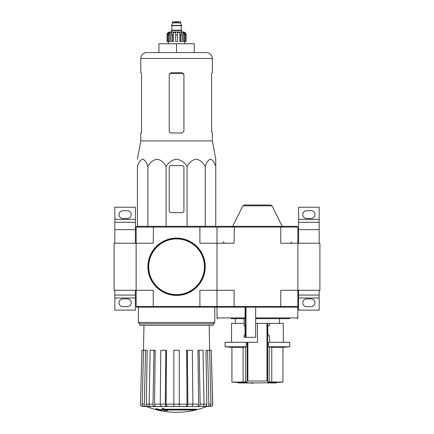 <?xml version="1.0" encoding="UTF-8"?>
<svg xmlns="http://www.w3.org/2000/svg" width="434" height="434" viewBox="0 0 434 434"><rect width="100%" height="100%" fill="white"/><g stroke="black" fill="none" stroke-linecap="round" stroke-linejoin="round"><path stroke-width="0.65" d="M319.907 290.281L319.907 243.241L297.854 243.241L297.854 290.281L319.907 290.281M319.169 243.241L319.169 222.295L298.592 222.295L298.592 229.64L319.169 229.64M298.592 243.241L298.592 229.64M298.592 219.354L319.169 219.354L319.169 207.224L298.592 207.224L298.592 222.295M319.169 219.354L319.169 222.295M306.675 218.47L311.086 218.47A3.895 3.895 0 0 0 314.981 214.575A3.895 3.895 0 0 0 311.086 210.68L306.675 210.68A3.895 3.895 0 0 0 302.78 214.575A3.895 3.895 0 0 0 306.675 218.47M319.169 295.06L298.592 295.06L298.592 310.131L319.169 310.131L319.169 290.281M306.675 306.675L311.086 306.675A3.895 3.895 0 0 0 314.981 302.78A3.895 3.895 0 0 0 311.086 298.885L306.675 298.885A3.895 3.895 0 0 0 302.78 302.78A3.895 3.895 0 0 0 306.675 306.675M298.592 295.06L298.592 290.281M136.146 227.069L199.9 227.069L199.705 226.336L136.878 226.336L136.146 227.069L136.146 243.241L114.093 243.241L114.093 290.281L153.245 290.281L153.245 306.453L199.9 306.453L199.9 290.281L217 290.281L217 227.069L217.732 226.336L234.295 226.336L234.1 243.241L217 243.241L217 227.069L280.755 227.069L280.755 243.241L297.854 243.241L297.854 227.069L297.122 226.336L234.295 226.336M135.408 243.241L135.408 222.295L114.831 222.295L114.831 229.64L135.408 229.64M114.831 243.241L114.831 229.64M114.831 219.354L135.408 219.354L135.408 207.224L114.831 207.224L114.831 222.295M135.408 219.354L135.408 222.295M122.914 218.47L127.325 218.47A3.895 3.895 0 0 0 131.22 214.575A3.895 3.895 0 0 0 127.325 210.68L122.914 210.68A3.895 3.895 0 0 0 119.019 214.575A3.895 3.895 0 0 0 122.914 218.47M135.408 295.06L114.831 295.06L114.831 310.131L135.408 310.131L135.408 290.281M122.914 306.675L127.325 306.675A3.895 3.895 0 0 0 131.22 302.78A3.895 3.895 0 0 0 127.325 298.885L122.914 298.885A3.895 3.895 0 0 0 119.019 302.78A3.895 3.895 0 0 0 122.914 306.675M114.831 295.06L114.831 290.281M238.315 382.896A411.622 411.622 0 0 0 239.492 382.951L245.986 382.951A411.394 71.436 90 0 1 245.492 383.021A411.318 336.93 -90 0 0 246.854 383.032A411.432 71.442 -90 0 0 247.505 382.924A411.394 405.144 -90 0 1 243.821 382.793A411.079 336.735 90 0 1 242.454 382.783A411.432 405.182 90 0 0 245.367 382.896L238.315 382.896L238.315 382.457L242.454 382.457M242.454 382.783L242.454 382.338A411.079 336.735 90 0 0 243.821 382.349A411.394 405.144 -90 0 0 247.505 382.479L247.505 382.924M253.017 383.314L253.017 382.875A411.622 411.622 0 0 1 251.839 382.859L251.839 383.303A411.622 411.622 0 0 0 253.017 383.314M251.839 382.951L247.364 382.951M243.821 382.793L243.821 382.349M271.114 382.793A411.389 406.322 90 0 1 267.349 382.924L267.349 382.479A411.389 406.322 90 0 0 271.114 382.349L271.114 382.793A411.079 336.735 -90 0 0 272.498 382.783L272.498 382.338A411.079 336.735 -90 0 1 271.114 382.349M267.349 382.924A411.437 64.362 90 0 0 267.924 383.032A411.318 336.93 90 0 0 269.264 383.021L269.264 382.951M269.264 383.021A411.405 64.357 -90 0 1 268.825 382.951L275.362 382.951A411.622 411.622 0 0 0 276.539 382.896L276.539 382.457A411.622 411.622 0 0 0 282.935 382.11L269.221 381.953L271.755 382.11L271.755 347.319L282.935 347.319L282.935 382.11M272.498 382.783A411.427 406.36 -90 0 1 269.525 382.896L276.539 382.896M272.498 382.457L276.539 382.457M269.509 325.419L268.472 325.419L269.509 325.419L269.509 323.363L257.427 323.363L257.427 342.323L225.083 342.323L225.083 346.777L246.262 346.777A367.224 44.751 -90 0 1 245.633 347.146L245.633 381.953L231.919 382.11A411.622 411.622 0 0 0 238.315 382.457M247.874 342.323L247.874 380.949L247.212 381.009L267.642 381.009L266.981 380.949L266.981 323.363M267.642 323.363L267.642 381.009A411.356 50.132 90 0 0 269.221 381.953L269.221 347.146L271.755 347.319L269.221 347.146A367.224 44.751 90 0 1 268.592 346.777L268.592 342.323L289.771 342.323L289.771 346.777L268.592 346.777L268.592 342.323M245.633 381.953A411.356 50.132 -90 0 0 247.212 381.009L247.212 342.323M225.083 346.777A367.522 367.522 0 0 0 231.919 347.319L243.1 347.319L243.1 382.11M246.262 346.777L246.262 342.323M245.633 347.146L243.1 347.319M269.509 342.323L269.509 335.71L268.472 335.71L269.509 335.71M268.472 325.419C267.594 324.806 267.594 336.323 268.472 335.71M230.937 318.654L245.036 318.654L245.139 307.191M245.139 317.921L217 317.921L217 307.191L255.664 307.191L255.664 337.326L244.076 337.326L244.076 335.71L244.472 335.71C245.281 335.959 245.281 325.169 244.472 325.419L244.076 325.419L244.098 318.654M255.664 318.654L289.95 318.654M232.852 318.654L238.879 318.654M217.732 307.191L217 306.453L217 243.241L199.9 243.241L199.9 227.069L217 227.069L216.268 226.336L199.705 226.336M297.122 307.191L280.559 307.191L280.755 306.453L297.854 306.453L297.122 307.191L297.854 307.191L297.854 317.921L297.122 318.654M280.559 307.191L255.664 307.191M297.854 306.453L297.854 290.281L280.755 290.281L280.755 306.453L234.1 306.453L234.1 290.281L217 290.281L217 306.453L234.1 306.453L234.295 307.191M280.559 226.336L280.755 227.069L297.854 227.069M272.02 205.835L242.834 205.835L244.152 205.016L270.702 205.016L272.02 205.835L282.198 226.336M257.427 205.016L267.203 205.016M269.509 323.363L283.299 323.363L283.299 342.323M231.555 342.323L231.555 323.363L244.076 323.363M255.664 323.363L257.427 323.363M136.146 306.453L153.245 306.453L153.441 307.191L136.878 307.191L136.146 306.453L136.146 243.241L153.245 243.241L153.441 226.336M196.716 409.674L163.282 409.674A79.493 6.928 -90 0 0 163.602 408.806A77.019 58.568 90 0 1 162.327 408.871A79.265 6.906 90 0 1 161.936 409.842A79.568 79.265 90 0 0 166.352 410.618A78.76 59.892 -90 0 0 167.605 410.553A79.346 79.048 -90 0 1 164.041 410L195.425 410A80.355 80.355 0 0 0 196.716 409.674L196.716 409.235L163.455 409.235M163.602 408.806L163.602 408.361A77.019 58.568 90 0 1 162.327 408.432A79.265 6.906 90 0 1 161.936 409.398L161.936 409.842M162.327 408.871L162.327 408.432M167.605 410.553L167.605 410.114A79.346 79.048 -90 0 1 166.775 410M161.725 410.553L161.725 409.935A79.883 79.883 0 0 1 155.844 408.595L155.844 409.213A80.057 80.057 0 0 0 161.725 410.553M161.725 410.38A79.883 79.883 0 0 1 155.844 409.034M206.584 406.522A80.854 80.854 0 0 1 176.573 412.3C166.2 412.284 156.202 410.358 146.562 406.522L200.893 406.419M152.253 406.419L206.877 406.419M206.817 406.419C208.081 406.284 208.765 405.53 208.862 404.157L210.946 404.157L209.638 350.265L211.233 350.265L212.649 404.157C212.541 405.53 211.803 406.284 210.436 406.419L208.244 406.419M191.204 406.419L202.439 406.419C203.41 406.284 203.931 405.53 204.007 404.157L203.003 350.265L199.157 350.265L200.161 404.157L204.007 404.157M160.254 404.157L165.278 404.157L165.821 350.265L160.797 350.265L160.254 404.157L161.101 406.419L173.855 406.419L173.855 404.157L179.291 404.157L179.291 406.419L192.045 406.419L192.891 404.157L192.349 350.265L187.325 350.265L187.868 404.157L192.891 404.157M149.139 404.157L152.985 404.157L153.989 350.265L150.142 350.265L149.139 404.157C149.215 405.53 149.735 406.284 150.701 406.419L161.942 406.419M146.562 406.522L144.245 406.419L146.329 406.419C145.064 406.284 144.381 405.53 144.283 404.157L145.591 350.265L147.18 350.265L146.307 404.179L149.139 404.179M140.497 404.157L141.913 350.265L140.497 404.157C140.605 405.53 141.343 406.284 142.71 406.419L146.269 406.419M143.958 325.272L143.518 350.265L141.913 350.265M144.245 406.419C142.981 406.284 142.303 405.53 142.2 404.157L144.283 404.157M145.591 350.265L143.508 350.265L142.2 404.157M148.352 406.419C147.099 406.284 146.415 405.535 146.307 404.179M152.985 404.157C153.061 405.53 153.582 406.284 154.547 406.419M156.099 406.419C155.139 406.284 154.618 405.535 154.537 404.179L160.254 404.179M153.989 350.265L155.204 350.265L154.537 404.179M165.278 404.157L166.124 406.419M166.965 406.419L166.119 404.179L173.855 404.179M165.821 350.265L166.482 350.265L166.119 404.179M179.291 404.157L179.291 350.265L173.855 350.265L173.855 404.157M187.021 406.419L187.868 404.157M187.325 350.265L186.663 350.265L187.027 404.179L186.181 406.419M198.598 406.419C199.564 406.284 200.085 405.53 200.161 404.157M199.157 350.265L197.942 350.265L198.609 404.179C198.528 405.535 198.007 406.284 197.047 406.419M204.007 404.179L206.839 404.179L205.966 350.265L207.555 350.265L208.862 404.157M206.839 404.179C206.73 405.535 206.047 406.284 204.794 406.419M210.946 404.157C210.843 405.53 210.164 406.284 208.9 406.419M207.555 350.265L209.638 350.265M211.233 350.265L212.752 404.157C212.649 405.524 211.911 406.278 210.544 406.419M217 306.453L216.268 307.191L199.705 307.191L199.9 306.453L217 306.453M153.441 307.191L199.705 307.191M139.705 323.802L213.441 323.802L213.441 325.272L139.705 325.272L139.705 323.802L138.348 322.451L214.797 322.451L214.797 307.191M215.752 165.62L215.752 159.142L212.367 140.936L212.367 132.983L211.933 132.983L211.608 131.22L211.608 74.474L211.933 72.711L211.608 74.474M187.07 226.336L187.07 166.585C189.181 162.452 192.208 159.972 196.163 159.142C200.107 159.967 203.139 162.452 205.255 166.585C206.47 162.452 208.217 159.972 210.501 159.142C212.779 159.967 214.532 162.452 215.752 166.585L215.752 226.336M137.394 165.62L137.394 166.585L137.394 165.62M187.07 166.585C184.624 162.446 181.124 159.962 176.567 159.142C172.01 159.972 168.511 162.452 166.076 166.585C163.96 162.452 160.933 159.967 156.983 159.142C153.028 159.972 150.001 162.452 147.891 166.585C146.67 162.452 144.923 159.967 142.645 159.142C140.361 159.972 138.614 162.452 137.394 166.585L137.394 226.336M147.891 166.585L147.891 226.336M166.076 166.585L166.076 226.336M205.255 166.585L205.255 226.336M169.222 167.383L169.222 210.457A2.203 2.203 0 0 0 171.43 212.665L182.161 212.665A1.763 1.763 0 0 0 183.924 210.897L183.924 167.383A1.763 1.763 0 0 0 182.161 165.62L170.985 165.62A1.763 1.763 0 0 0 169.222 167.383M194.215 52.574L194.215 43.753L158.931 43.753L158.931 52.574L146.654 52.574L206.486 52.574C210.061 52.921 212.02 54.879 212.367 58.454L140.779 58.454C141.126 54.879 143.084 52.921 146.654 52.574M176.573 43.753L176.573 52.574M183.924 131.22L182.161 132.983L183.924 131.22L183.924 74.474L182.161 72.711L170.985 72.711L169.222 74.474L169.222 130.78C169.358 132.126 170.095 132.858 171.43 132.983L182.161 132.983M212.367 140.936L140.779 140.936L140.779 132.983L141.213 132.983L141.538 131.22L141.538 74.474L141.213 72.711L140.779 72.711L140.779 58.454M141.538 130.78L141.148 132.983M211.998 132.983L211.608 130.78M212.367 58.454L212.367 72.711L211.933 72.711M148.124 266.764A28.449 28.449 0 0 0 190.797 291.398A28.449 28.449 0 0 0 190.797 242.129A28.449 28.449 0 0 0 148.124 266.764M147.907 266.764A28.666 28.666 0 0 0 190.906 291.588A28.666 28.666 0 0 0 190.906 241.939A28.666 28.666 0 0 0 147.907 266.764M168.772 41.545L168.772 34.932L169.927 32.474L169.927 41.545L167.019 41.545L167.019 34.932C167.193 33.147 168.17 32.165 169.96 31.991L183.186 31.991C184.976 32.165 185.953 33.147 186.126 34.932L184.759 32.474L184.103 32.474L185.253 34.932L185.253 41.545L184.374 41.545L184.374 34.932L185.253 34.932M178.775 21.7L174.37 21.7M172.824 21.7L172.455 22.069L180.69 22.069L180.69 22.953L172.455 22.953L171.576 25.671L181.569 25.671L181.569 25.373L171.576 25.373M181.792 31.991L181.792 30.521L171.354 30.521L171.354 31.991M167.057 41.545L167.057 34.932L168.387 32.474L168.387 33.196M167.893 41.545L167.893 34.932L169.043 32.474L168.387 32.474M175.689 34.932L177.457 34.932L177.457 41.545L175.689 41.545L175.689 32.474L173.242 32.474L172.58 34.932L173.242 32.474L173.242 41.545L171.05 41.545L171.05 34.932L171.718 32.474L169.927 32.474M177.457 34.932L177.457 32.474L179.904 32.474L180.566 34.932L182.096 34.932L181.428 32.474L183.219 32.474L184.374 34.932M184.759 33.196L184.759 32.474L186.088 34.932L186.088 41.545L185.253 41.545M182.096 34.932L182.096 41.545L180.566 41.545L180.566 34.932M186.126 34.932L186.088 41.545M172.58 41.545L172.58 34.932L171.05 34.932M179.904 32.474L179.904 41.545L180.566 41.545M183.219 32.474L183.219 41.545L184.374 41.545M298.592 298.001L319.169 298.001M114.831 298.001L135.408 298.001M246.024 337.326L246.024 307.191M255.664 317.921L297.854 317.921M245.291 337.326L245.291 307.191M192.891 404.179L198.609 404.179M179.291 404.179L187.027 404.179M169.493 73.536L183.653 73.536M148.716 266.764A27.857 27.857 0 0 0 190.504 290.889A27.857 27.857 0 0 0 190.504 242.639A27.857 27.857 0 0 0 148.716 266.764M181.423 25.671L171.723 25.671M181.276 25.818L181.276 30.152L171.869 30.152L171.501 30.521M167.893 34.932L168.772 34.932M247.505 382.777A411.622 411.622 0 0 0 251.839 382.859M253.017 382.875A411.622 411.622 0 0 0 267.349 382.777M231.919 347.319L231.919 382.11M279.48 323.363L279.48 318.654M235.374 323.363L235.374 318.654M217 317.921L217.732 318.654M291.458 241.771C291.708 242.27 291.219 242.758 289.988 243.241M223.396 241.771C223.005 242.101 223.494 242.59 224.866 243.241M242.834 205.835L232.657 226.336M244.076 325.419L244.076 318.654M244.076 337.326L244.076 335.71M282.935 347.319A367.522 367.522 0 0 0 289.771 346.777M138.348 322.451L138.348 307.191M213.441 323.802L214.797 322.451M209.188 325.272L209.627 350.265M140.394 404.157C140.497 405.524 141.234 406.278 142.602 406.419M140.779 140.936L137.394 159.142M180.69 22.069L180.322 21.7M172.455 22.069L172.455 22.953M180.69 22.953L181.569 25.373M171.869 25.818L171.869 30.152M181.276 30.152L181.645 30.521M168.338 41.545L168.338 43.753M184.803 41.545L184.803 43.753"/></g></svg>

